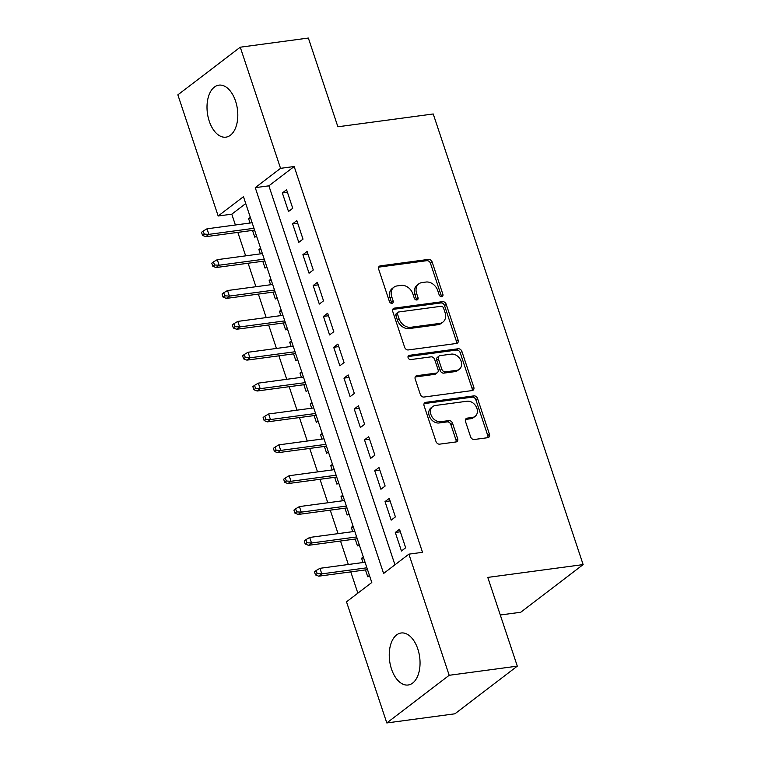 <?xml version="1.0" encoding="UTF-8"?>
<svg xmlns="http://www.w3.org/2000/svg" width="761" height="761" viewBox="0 0 761 761"><rect width="100%" height="100%" fill="white"/><g stroke="black" fill="none" stroke-linecap="round" stroke-linejoin="round"><path stroke-width="1.14" d="M441.703 296.628A2.312 1.798 52.6 0 0 442.407 296.343A2.312 1.798 52.6 0 0 442.873 294.26L432.162 262.069A3.301 2.559 52.6 0 0 428.481 259.396L380.348 265.865A3.301 2.559 52.6 0 0 379.349 266.264A3.301 2.559 52.6 0 0 378.683 269.251L389.394 301.442A2.312 1.798 52.6 0 0 391.963 303.306A2.312 1.798 52.6 0 0 392.666 303.03A2.312 1.798 52.6 0 0 393.133 300.937L391.744 296.771A10.568 8.2 52.6 0 1 393.894 287.22A10.568 8.2 52.6 0 1 397.08 285.927L401.095 285.385A10.568 8.2 52.6 0 1 412.871 293.936L414.26 298.103A2.312 1.798 52.6 0 0 416.838 299.967A2.312 1.798 52.6 0 0 417.532 299.682A2.312 1.798 52.6 0 0 417.998 297.599L416.619 293.432A10.568 8.2 52.6 0 1 418.759 283.882A10.568 8.2 52.6 0 1 421.946 282.588L425.96 282.046A10.568 8.2 52.6 0 1 437.746 290.597L439.126 294.764A2.312 1.798 52.6 0 0 441.703 296.628M441.285 296.638A2.312 1.798 52.6 0 0 441.19 295.544L430.479 263.354A3.301 2.559 52.6 0 0 426.797 260.681L378.693 267.149M391.554 303.316A2.312 1.798 52.6 0 0 391.449 302.222L390.06 298.065L391.744 296.771M416.419 299.977A2.312 1.798 52.6 0 0 416.315 298.883L414.935 294.716L416.619 293.432M391.496 669.043A26.245 15.134 82.3 0 1 401.161 632.99A26.245 15.134 82.3 0 1 417.799 648.952A26.245 15.134 82.3 0 1 408.143 685.005A26.245 15.134 82.3 0 1 391.496 669.043M209.256 121.199A26.245 15.134 82.3 0 1 218.911 85.146A26.245 15.134 82.3 0 1 235.558 101.108A26.245 15.134 82.3 0 1 225.903 137.161A26.245 15.134 82.3 0 1 209.256 121.199M470.602 436.833A3.301 2.559 52.6 0 0 474.284 439.497L487.791 437.689A3.301 2.559 52.6 0 0 488.79 437.28A3.301 2.559 52.6 0 0 489.456 434.293L477.566 398.545A3.301 2.559 52.6 0 0 473.884 395.882L425.751 402.341A3.301 2.559 52.6 0 0 424.752 402.75A3.301 2.559 52.6 0 0 424.086 405.737L435.977 441.485A3.301 2.559 52.6 0 0 439.658 444.148L455.972 441.96A3.301 2.559 52.6 0 0 456.961 441.551A3.301 2.559 52.6 0 0 457.637 438.574L452.548 423.268A3.301 2.559 52.6 0 0 448.866 420.605L440.771 421.689A8.837 6.859 52.6 0 1 431.639 416.2A8.837 6.859 52.6 0 1 432.714 406.564A8.837 6.859 52.6 0 1 435.387 405.48L467.073 401.228A8.837 6.859 52.6 0 1 476.205 406.707A8.837 6.859 52.6 0 1 475.13 416.353A8.837 6.859 52.6 0 1 472.467 417.428L467.178 418.141A3.301 2.559 52.6 0 0 466.189 418.55A3.301 2.559 52.6 0 0 465.513 421.527L470.602 436.833M240.257 47.201L308.357 38.05L337.884 126.783L433.228 113.979L583.135 564.595L487.782 577.409L517.299 666.141L449.19 675.292L386.807 722.95L346.502 601.808L371.796 582.488L243.453 196.68L218.169 216L177.865 94.859L240.257 47.201L280.552 168.343L255.258 187.663L383.601 573.471L408.895 554.151L449.19 675.292M408.895 554.151L422.517 552.315L294.174 166.516L280.552 168.343M456.448 343.468A3.301 2.559 52.6 0 0 457.447 343.059A3.301 2.559 52.6 0 0 458.112 340.081L446.222 304.333A3.301 2.559 52.6 0 0 442.541 301.66L394.407 308.129A3.301 2.559 52.6 0 0 393.408 308.528A3.301 2.559 52.6 0 0 392.743 311.515L404.633 347.263A3.301 2.559 52.6 0 0 408.315 349.936L456.448 343.468M461.898 351.439L473.789 387.187A3.301 2.559 52.6 0 1 473.114 390.174A3.301 2.559 52.6 0 1 472.124 390.574L423.982 397.042A3.301 2.559 52.6 0 1 420.3 394.369L415.211 379.073A3.301 2.559 52.6 0 1 415.887 376.086A3.301 2.559 52.6 0 1 416.885 375.687L436.405 373.061A3.301 2.559 52.6 0 0 437.394 372.652A3.301 2.559 52.6 0 0 438.07 369.675L434.693 359.525A3.301 2.559 52.6 0 0 431.011 356.852L410.683 359.582A2.312 1.798 52.6 0 1 408.296 358.146A2.312 1.798 52.6 0 1 408.581 355.625A2.312 1.798 52.6 0 1 409.275 355.339L458.217 348.766A3.301 2.559 52.6 0 1 461.898 351.439L460.205 352.724L472.096 388.471L473.789 387.187M362.997 562.531L361.57 558.232L363.634 557.956M365.461 569.913L367.734 576.752L369.456 575.44M352.733 531.663L351.306 527.363L353.37 527.088M355.187 539.045L357.461 545.884L359.182 544.572M342.469 500.795L341.033 496.505L343.106 496.229M344.923 508.186L347.197 515.016L348.919 513.704M332.196 469.937L330.769 465.637L332.833 465.361M334.659 477.318L336.933 484.158L338.655 482.845M321.932 439.068L320.505 434.769L322.569 434.493M324.386 446.45L326.659 453.29L328.381 451.977M311.668 408.21L310.231 403.91L312.305 403.634M314.122 415.592L316.395 422.431L318.117 421.109M301.394 377.342L299.967 373.042L302.031 372.766M303.858 384.724L306.131 391.563L307.853 390.25M291.13 346.474L289.703 342.184L291.767 341.898M293.584 353.865L295.858 360.695L297.58 359.382M280.866 315.615L279.43 311.316L281.503 311.04M283.32 322.997L285.594 329.836L287.316 328.524M270.593 284.747L269.166 280.448L271.23 280.172M273.056 292.129L275.33 298.968L277.052 297.656M260.329 253.879L258.902 249.589L260.966 249.313M262.783 261.27L265.056 268.11L266.778 266.788M292.728 208.257L286.574 189.736L282.35 192.961L288.514 211.482L292.728 208.257M303.002 239.125L296.838 220.604L292.624 223.829L298.778 242.34L303.002 239.125M313.266 269.984L307.102 251.472L302.888 254.688L309.052 273.209L313.266 269.984M323.53 300.852L317.375 282.331L313.151 285.556L319.316 304.077L323.53 300.852M333.803 331.72L327.639 313.199L323.425 316.414L329.58 334.935L333.803 331.72M344.067 362.578L337.903 344.058L333.689 347.282L339.853 365.803L344.067 362.578M354.331 393.447L348.177 374.926L343.953 378.15L350.117 396.662L354.331 393.447M364.605 424.305L358.441 405.794L354.226 409.009L360.381 427.53L364.605 424.305M374.869 455.173L368.705 436.652L364.49 439.877L370.655 458.398L374.869 455.173M385.133 486.041L378.978 467.52L374.754 470.736L380.919 489.256L385.133 486.041M395.406 516.9L389.242 498.388L385.028 501.604L391.183 520.124L395.406 516.9M294.174 166.516L268.88 185.836L394.949 564.805M395.292 532.472L401.456 550.983L405.67 547.768L399.506 529.247L395.292 532.472L400.353 531.787M245.736 203.52L231.791 214.174L235.387 224.99M237.841 232.371L245.651 255.858M248.105 263.239L255.924 286.716M258.379 294.107L266.188 317.584M268.643 324.966L276.452 348.452M278.906 355.834L286.726 379.311M289.18 386.693L296.99 410.179M299.444 417.561L307.254 441.038M309.708 448.429L317.527 471.906M319.981 479.287L327.791 502.774M330.245 510.155L338.055 533.632M340.519 541.023L348.329 564.5M350.783 571.882L357.851 593.142M250.35 217.408L248.628 218.721L250.065 223.021M252.519 230.402L254.792 237.242L256.514 235.929M258.902 249.589L260.623 248.276M269.166 280.448L270.887 279.135M279.43 311.316L281.151 310.003M289.703 342.184L291.425 340.861M299.967 373.042L301.689 371.729M310.231 403.91L311.953 402.598M320.505 434.769L322.226 433.456M330.769 465.637L332.49 464.324M341.033 496.505L342.754 495.192M351.306 527.363L353.028 526.051M361.57 558.232L363.292 556.919M500.291 615.002L520.743 612.253L583.135 564.595M517.299 666.141L454.916 713.799L386.807 722.95M231.791 214.174L218.169 216M268.88 185.836L255.258 187.663M248.628 218.721L250.692 218.445M282.35 192.961L287.411 192.276M292.624 223.829L297.684 223.144M302.888 254.688L307.948 254.012M313.151 285.556L318.212 284.871M323.425 316.414L328.486 315.739M333.689 347.282L338.75 346.607M343.953 378.15L349.014 377.466M354.226 409.009L359.287 408.334M364.49 439.877L369.551 439.192M374.754 470.736L379.815 470.06M385.028 501.604L390.089 500.928M418.759 283.882L417.076 285.175A10.568 8.2 52.6 0 0 414.935 294.716M393.894 287.22L392.2 288.514A10.568 8.2 52.6 0 0 390.06 298.065M456.419 343.468A3.301 2.559 52.6 0 0 456.429 341.366L444.538 305.618A3.301 2.559 52.6 0 0 440.857 302.945L392.743 309.413M443.587 308.167A2.312 1.798 52.6 0 0 441.009 306.293L398.754 311.972A2.312 1.798 52.6 0 0 398.06 312.257A2.312 1.798 52.6 0 0 397.594 314.341L399.049 318.735A10.568 8.2 52.6 0 0 410.835 327.278L439.715 323.406A10.568 8.2 52.6 0 0 442.912 322.103A10.568 8.2 52.6 0 0 445.052 312.562L443.587 308.167M398.06 312.257L396.376 313.542A2.312 1.798 52.6 0 0 395.91 315.634L397.594 314.341M442.912 322.103L441.218 323.396A10.568 8.2 52.6 0 1 438.032 324.69L409.152 328.571A10.568 8.2 52.6 0 1 397.366 320.029L395.91 315.634M472.096 390.583A3.301 2.559 52.6 0 0 472.096 388.471M415.221 376.971L434.712 374.345A3.301 2.559 52.6 0 0 435.711 373.946L437.394 372.652M408.02 356.576L456.524 350.06L458.217 348.766M456.657 370.341A8.837 6.859 52.6 0 0 459.321 369.256A8.837 6.859 52.6 0 0 460.405 359.62A8.837 6.859 52.6 0 0 451.263 354.131L440.105 355.634A3.301 2.559 52.6 0 0 439.107 356.034A3.301 2.559 52.6 0 0 438.431 359.021L441.808 369.171A3.301 2.559 52.6 0 0 445.489 371.844L456.657 370.341L454.973 371.625A8.837 6.859 52.6 0 0 457.637 370.54L459.321 369.256M439.107 356.034L437.423 357.328A3.301 2.559 52.6 0 0 436.747 360.305L438.431 359.021M454.973 371.625L443.806 373.128A3.301 2.559 52.6 0 1 440.124 370.455L436.747 360.305M460.205 352.724A3.301 2.559 52.6 0 0 456.524 350.06M475.13 416.353L473.447 417.637A8.837 6.859 52.6 0 1 470.774 418.721L465.523 419.425L467.178 418.141M432.714 406.564L431.03 407.848A8.837 6.859 52.6 0 0 429.955 417.494A8.837 6.859 52.6 0 0 439.087 422.973L440.771 421.689M455.944 441.96A3.301 2.559 52.6 0 0 455.953 439.858L450.864 424.562A3.301 2.559 52.6 0 0 447.183 421.889L439.087 422.973M487.763 437.689A3.301 2.559 52.6 0 0 487.772 435.587L475.882 399.839A3.301 2.559 52.6 0 0 472.2 397.166L424.086 403.625M203.206 231.03L201.513 232.314L202.54 235.406L204.233 234.112L203.206 231.03L207.011 228.804L208.856 234.359L205.822 236.681L254.583 230.126M204.233 234.112L208.856 234.359L253.974 228.3M207.011 228.804L252.129 222.745M205.822 236.681L202.54 235.406M213.47 261.889L211.786 263.182L212.814 266.264L214.497 264.98L213.47 261.889L217.275 259.663L219.12 265.218L216.086 267.539L264.847 260.994M214.497 264.98L219.12 265.218L264.238 259.159M217.275 259.663L262.393 253.603M216.086 267.539L212.814 266.264M223.734 292.757L222.05 294.041L223.078 297.132L224.761 295.839L223.734 292.757L227.539 290.531L229.394 296.086L226.359 298.407L275.121 291.853M224.761 295.839L229.394 296.086L274.512 290.027M227.539 290.531L272.657 284.471M226.359 298.407L223.078 297.132M234.008 323.625L232.324 324.909L233.342 327.991L235.035 326.707L234.008 323.625L237.812 321.399L239.658 326.954L236.623 329.266L285.385 322.721M235.035 326.707L239.658 326.954L284.776 320.895M237.812 321.399L282.93 315.339M236.623 329.266L233.342 327.991M244.271 354.483L242.588 355.777L243.615 358.859L245.299 357.575L244.271 354.483L248.076 352.257L249.922 357.813L246.887 360.134L295.649 353.58M245.299 357.575L249.922 357.813L295.04 351.753M248.076 352.257L293.194 346.198M246.887 360.134L243.615 358.859M254.535 385.351L252.852 386.636L253.879 389.727L255.563 388.433L254.535 385.351L258.34 383.125L260.195 388.681L257.161 391.002L305.922 384.448M255.563 388.433L260.195 388.681L305.313 382.621M258.34 383.125L303.458 377.066M257.161 391.002L253.879 389.727M264.809 416.21L263.125 417.504L264.143 420.586L265.836 419.301L264.809 416.21L268.614 413.984L270.459 419.549L267.425 421.86L316.186 415.316M265.836 419.301L270.459 419.549L315.577 413.48M268.614 413.984L313.732 407.925M267.425 421.86L264.143 420.586M275.073 447.078L273.389 448.362L274.417 451.454L276.1 450.17L275.073 447.078L278.878 444.852L280.723 450.407L277.689 452.728L326.45 446.174M276.1 450.17L280.723 450.407L325.841 444.348M278.878 444.852L323.996 438.793M277.689 452.728L274.417 451.454M285.337 477.946L283.653 479.23L284.681 482.322L286.364 481.028L285.337 477.946L289.151 475.72L290.997 481.275L287.962 483.587L336.723 477.042M286.364 481.028L290.997 481.275L336.115 475.216M289.151 475.72L334.26 469.661M287.962 483.587L284.681 482.322M295.61 508.805L293.927 510.098L294.945 513.18L296.638 511.896L295.61 508.805L299.415 506.579L301.261 512.134L298.226 514.455L346.987 507.91M296.638 511.896L301.261 512.134L346.379 506.075M299.415 506.579L344.533 500.519M298.226 514.455L294.945 513.18M305.874 539.673L304.191 540.957L305.218 544.048L306.902 542.755L305.874 539.673L309.679 537.447L311.525 543.002L308.49 545.323L357.251 538.769M306.902 542.755L311.525 543.002L356.643 536.943M309.679 537.447L354.797 531.387M308.49 545.323L305.218 544.048M316.138 570.541L314.455 571.825L315.482 574.907L317.166 573.623L316.138 570.541L319.953 568.315L321.798 573.87L318.764 576.182L367.525 569.637M317.166 573.623L321.798 573.87L366.916 567.801M319.953 568.315L365.061 562.246M318.764 576.182L315.482 574.907M441.19 295.544L442.873 294.26M391.449 302.222L393.133 300.937M416.315 298.883L417.998 297.599M378.702 267.121L380.348 265.865M426.797 260.681L428.481 259.396M430.479 263.354L432.162 262.069M392.752 309.385L394.407 308.129M440.857 302.945L442.541 301.66M444.538 305.618L446.222 304.333M456.429 341.366L458.112 340.081M397.366 320.029L399.049 318.735M409.152 328.571L410.835 327.278M438.032 324.69L439.715 323.406M415.23 376.942L416.885 375.687M434.712 374.345L436.405 373.061M408.124 356.224L409.275 355.339M440.124 370.455L441.808 369.171M443.806 373.128L445.489 371.844M470.774 418.721L472.467 417.428M447.183 421.889L448.866 420.605M450.864 424.562L452.548 423.268M455.953 439.858L457.637 438.574M424.096 403.606L425.751 402.341M472.2 397.166L473.884 395.882M475.882 399.839L477.566 398.545M487.772 435.587L489.456 434.293"/></g></svg>
